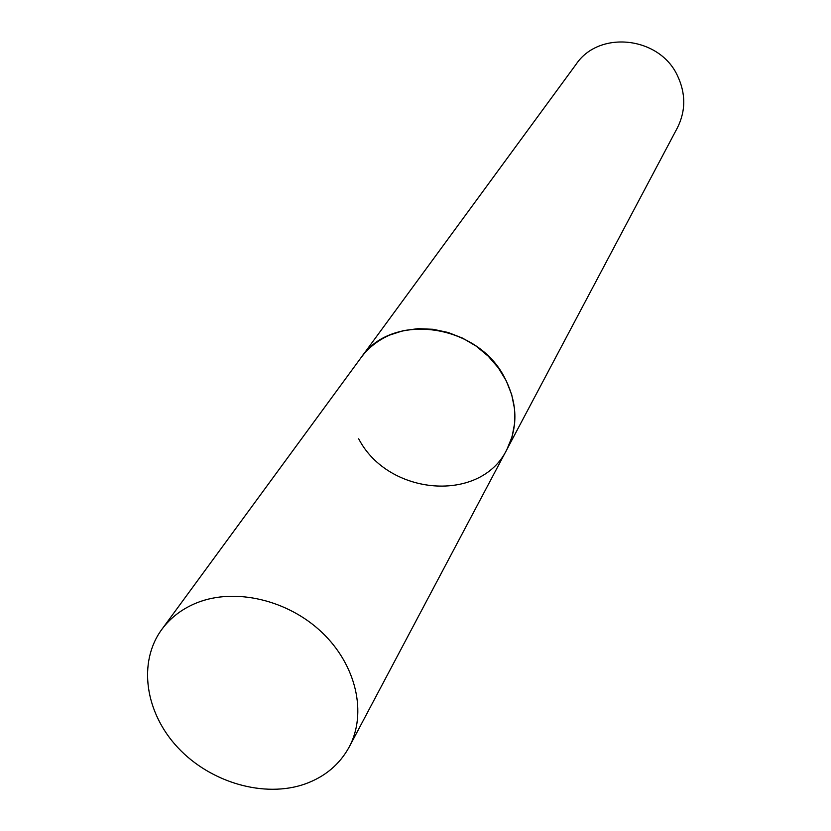 <?xml version="1.0" encoding="UTF-8"?>
<svg xmlns="http://www.w3.org/2000/svg" width="831" height="831" viewBox="0 0 831 831"><rect width="100%" height="100%" fill="white"/><g stroke="black" fill="none" stroke-linecap="round" stroke-linejoin="round"><path stroke-width="1.25" d="M389.656 335.09C377.856 340.295 368.268 347.867 360.914 357.818C391.235 311.854 477.41 323.197 504.739 377.918C517.484 402.848 518.222 426.667 506.952 449.374L512.104 436.701L514.669 423.062L514.545 408.894L511.709 394.652L506.245 380.806L498.32 367.821L488.181 356.135L476.163 346.132L462.67 338.165L448.148 332.483L433.086 329.284L417.983 328.661L403.357 330.624L389.656 335.09M196.854 602.807C182.228 608.728 170.542 617.61 161.785 629.451C137.614 662.39 145.103 712.78 177.969 747.723C210.71 782.771 264.59 798.321 305.216 783.924C324.983 776.756 339.661 764.437 349.217 746.965C367.281 713.227 356.312 665.039 322.013 632.464C287.817 599.805 234.965 587.507 196.854 602.807M349.217 746.965L506.952 449.374C480.962 503.524 388.212 495.972 358.67 438.778M161.785 629.451L576.143 64.236C598.985 30.02 659.347 36.408 677.4 75.538C685.855 93.394 685.866 110.793 677.431 127.735L506.952 449.374"/></g></svg>
